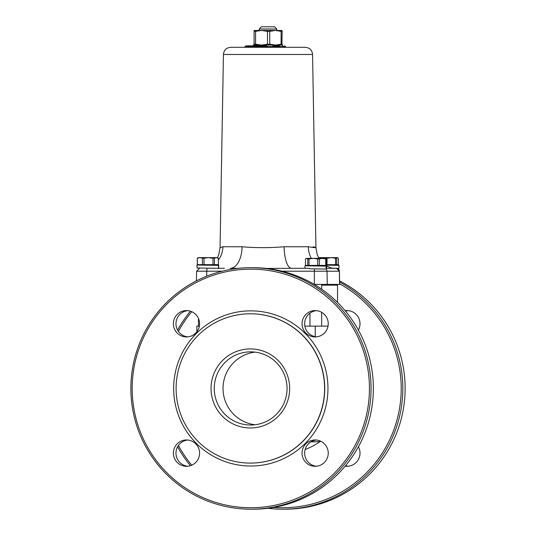 <?xml version="1.0" encoding="UTF-8"?>
<svg xmlns="http://www.w3.org/2000/svg" width="536" height="536" viewBox="0 0 536 536"><rect width="100%" height="100%" fill="white"/><g stroke="black" fill="none" stroke-linecap="round" stroke-linejoin="round"><path stroke-width="0.8" d="M314.27 284.422L336.796 284.422L337.526 285.152L321.667 285.152M333.211 284.395A1.461 1.454 -90 0 1 333.211 284.422L333.627 284.422A1.461 1.454 -90 0 0 333.62 284.395L314.223 284.395M339.569 284.422L339.569 284.395A1.461 1.454 90 0 1 339.569 284.422L336.796 284.422M328.025 326.143L304.87 326.143M199.359 326.143L196.853 326.143L196.853 331.797M332.327 268.194L334.343 268.315M336.3 268.315L326.772 268.315A21.956 18.465 90 0 1 326.645 268.315L333.787 268.315L330.987 267.906L326.645 266.057M305.808 268.315L309.373 268.315M333.727 268.315A21.956 20.67 90 0 0 333.787 268.315L326.645 268.315M214.018 268.315L224.457 268.315M313.118 246.748C318.056 247.954 316.454 247.954 308.307 246.748L284.16 246.748A21.956 7.404 -90 0 0 291.564 268.315L308.006 268.315L310.552 268.831L326.21 269.045L326.055 266.111L304.984 265.782L304.984 268.315M315.945 247.679L312.568 54.484C312.079 50.103 309.641 47.711 305.252 47.295L230.748 47.295C226.36 47.711 223.921 50.103 223.432 54.484L312.568 54.484M284.16 246.748C269.38 247.954 255.35 247.954 242.071 246.748L222.882 246.748L220.055 247.686L218.768 254.714L217.442 257.682M259.551 47.295L264.918 47.295M264.992 47.295L275.899 47.295M252.63 47.295L258.419 47.295L259.19 46.411L267.652 46.411L265.474 45.828L259.96 45.828L259.19 46.411L245.153 46.411L246.151 45.828M267.652 46.411L269.836 47.295L277.286 47.295M272.094 47.295L280.529 47.295L279.879 46.706L272.442 46.706L271.799 47.295L283.269 47.295M283.444 47.295L280.824 47.295M282.479 47.295L285.721 47.295L284.723 45.828L285.206 46.411L282.64 46.411M273.125 45.828L279.236 45.828L273.092 45.828L272.442 46.411L279.718 46.411L280.228 47.295M279.879 46.706L279.236 45.828M279.879 46.411L279.202 45.828M267.652 46.706L245.153 46.706L244.389 47.295M259.96 45.828L245.924 45.828M285.373 46.411L286.016 47.295M282.298 46.706L282.814 47.295M280.509 46.706L280.194 47.208M253.361 45.828L253.361 45.098L282.64 45.098L282.64 46.558L279.879 46.558M311.309 258.365A21.956 18.465 90 0 1 308.307 246.748M242.071 246.748A21.956 11.879 -90 0 1 230.192 268.315L238.393 268.348M266.653 268.435L291.564 268.315M222.882 246.748A21.956 20.67 -90 0 1 218.366 260.06M338.672 268.268L336.374 268.322M338.672 268.322L332.099 268.154M214.152 268.315L197.014 267.973L197.007 265.045L200.518 264.952M218.454 268.315L207.841 268.161M315.811 268.891L326.21 269.045M326.176 268.375L326.638 268.342L326.257 265.387L326.645 265.414L326.645 268.342M308.495 265.689L304.984 265.782M200.518 264.657L200.799 265.079L218.454 265.387L218.547 268.315M207.841 265.233L197.007 265.045M218.668 267.611L218.668 264.684L218.628 267.598M215.104 265.313L215.09 264.663L218.567 264.663M326.257 265.387L305.46 265.387L305.46 258.948L306.297 258.365L307.771 258.948L307.771 265.387M322.853 266.05L322.826 265.387M308.495 265.387L308.569 265.796L315.811 265.963M326.163 265.153L328.159 265.186L326.163 265.166M335.482 265.273L335.482 264.657L338.631 264.663L338.598 265.333M338.993 268.295L338.993 265.367L328.159 265.186M210.695 257.635L210.983 258.218M217.469 257.635L216.383 257.635L218.36 258.218L218.36 264.657L197.315 264.657L197.315 258.218L197.315 264.657M336.655 264.657L336.655 258.218L337.506 257.635L338.35 258.218L338.35 264.657L326.163 264.657M337.506 257.635L331.281 257.635L335.529 258.218L335.529 264.657M327.034 264.657L327.034 258.218L331.281 257.635L321.935 257.635L325.339 258.372M318.531 258.218L321.935 257.635L318.558 257.682M327.034 258.218L325.339 258.218M336.655 258.218L335.529 258.218M218.36 264.657L218.366 258.218L217.355 257.635M214.407 264.657L214.407 258.218L216.383 257.635L208.491 257.635L212.98 258.218L212.98 264.657M204.002 264.657L204.002 258.218L208.491 257.635L199.941 257.635L202.454 258.218L202.454 264.657M197.436 258.218L199.941 257.635L198.327 257.635L197.315 258.218L197.436 264.657M204.002 258.218L202.454 258.218M214.407 258.218L212.98 258.218M319.335 265.387L319.335 258.948L322.525 258.365L325.714 258.948L325.714 265.387M308.984 265.387L308.984 258.948L313.332 258.365L317.674 258.948L317.674 265.387M305.46 258.948L306.297 258.365M326.163 265.387L326.163 258.948L325.325 258.365L306.619 258.365M308.984 258.948L307.771 258.948M326.163 258.948L325.714 258.948M319.335 258.948L317.674 258.948M187.781 440.023A13.172 13.099 -90 0 0 187.781 466.24M316.448 440.023A13.172 13.099 -90 0 0 316.448 466.24M187.781 310.646A13.172 13.099 -90 0 0 187.781 336.863M316.448 310.646A13.172 13.099 -90 0 0 316.448 336.863M199.58 453.128A13.172 13.099 90 0 1 186.474 466.307A13.172 13.099 90 0 1 173.376 453.128A13.172 13.099 90 0 1 186.474 439.956A13.172 13.099 90 0 1 199.58 453.128M328.246 453.128A13.172 13.099 90 0 1 315.141 466.307A13.172 13.099 90 0 1 302.043 453.128A13.172 13.099 90 0 1 315.141 439.956A13.172 13.099 90 0 1 328.246 453.128M199.58 323.751A13.172 13.099 90 0 1 186.474 336.923A13.172 13.099 90 0 1 173.376 323.751A13.172 13.099 90 0 1 186.474 310.579A13.172 13.099 90 0 1 199.58 323.751M328.246 323.751A13.172 13.099 90 0 1 315.141 336.923A13.172 13.099 90 0 1 302.043 323.751A13.172 13.099 90 0 1 315.141 310.579A13.172 13.099 90 0 1 328.246 323.751M369.445 388.439A119.294 118.637 90 0 1 191.493 491.753A119.294 118.637 90 0 1 191.493 285.132A119.294 118.637 90 0 1 369.445 388.439M371.059 388.439A120.761 120.091 -90 0 0 250.962 267.685A120.761 120.091 -90 0 0 130.871 388.439A120.761 120.091 -90 0 0 250.962 509.2A120.761 120.091 -90 0 0 371.059 388.439M250.962 267.685L253.267 267.685A120.761 120.091 90 0 1 373.358 388.439A120.761 120.091 90 0 1 253.267 509.2L250.962 509.2M324.588 388.439A74.651 74.243 -90 0 0 250.352 313.788A74.651 74.243 -90 0 0 176.11 388.439A74.651 74.243 -90 0 0 250.352 463.091A74.651 74.243 -90 0 0 324.588 388.439M289.654 388.439A39.523 39.302 -90 0 0 230.694 354.216A39.523 39.302 -90 0 0 230.694 422.67A39.523 39.302 -90 0 0 289.654 388.439M287.048 388.439A36.595 36.394 90 0 1 250.654 425.035A36.595 36.394 90 0 1 214.266 388.439A36.595 36.394 90 0 1 250.654 351.851A36.595 36.394 90 0 1 287.048 388.439M255.029 424.767A36.595 36.394 90 0 1 255.029 352.112M358.403 446.803A13.172 13.099 90 0 1 345.157 466.186M345.157 310.699A13.172 13.099 90 0 1 358.403 330.082M339.636 283.846A119.294 118.637 90 0 1 401.216 388.439A119.294 118.637 90 0 1 273.849 507.411M191.754 465.188A119.294 118.637 90 0 1 178.401 445.51M178.401 331.375A119.294 118.637 90 0 1 191.754 311.697M345.573 465.69A13.172 13.099 -90 0 0 348.219 466.24M348.219 310.646A13.172 13.099 -90 0 0 345.573 311.195M339.583 280.857A120.761 120.091 90 0 1 405.129 388.439A120.761 120.091 90 0 1 285.038 509.2L282.733 509.2A120.761 120.091 -90 0 0 402.831 388.439A120.761 120.091 -90 0 0 339.603 282.083M190.427 311.195A120.761 120.091 -90 0 0 177.597 330.082M177.597 446.803A120.761 120.091 -90 0 0 190.427 465.69M268 508.289A120.761 120.091 -90 0 0 282.733 509.2M320.789 441.242L317.694 441.731L320.91 441.302M254.104 45.098L254.104 30.458L254.084 45.091M254.098 30.458L281.916 30.465L282.164 31.349L281.105 31.349L281.105 44.207L275.424 45.098L269.749 44.207L269.749 31.349L275.424 30.458L281.105 31.349M255.585 31.349L261.528 30.458L267.477 31.349L267.477 44.207L261.528 45.098L255.585 44.207L255.585 31.349L254.372 31.349M259.216 30.458L259.216 28.998L276.784 28.998L276.784 30.458M276.784 28.998L274.586 26.8L261.414 26.8L259.216 28.998M267.477 31.349L269.749 31.349M281.903 45.098L282.164 31.349M254.372 44.207L255.585 44.207M267.477 44.207L269.749 44.207M281.105 44.207L282.164 44.207M310.994 441.845L317.694 441.731L311.188 441.731M315.255 326.143L315.255 336.682M314.491 268.878L314.351 271.196L339.415 271.196L339.643 284.395M326.042 269.045A2.928 2.908 90 0 1 327.034 271.196L327.262 284.395A1.461 1.454 -90 0 1 327.262 284.422M314.324 284.422L314.351 271.196L282.016 271.196M336.434 268.315A2.928 2.908 90 0 1 339.342 271.196L339.569 284.395L333.62 284.395M206.729 276.174L206.735 271.196L222.212 271.196M285.373 46.706L282.653 46.706M272.442 46.558L267.652 46.558M199.513 268.315L196.585 271.196L206.735 271.196L207.07 268.315M327.925 326.632L327.925 326.143M327.958 388.439A77.579 77.151 -90 0 0 212.236 321.258A77.579 77.151 -90 0 0 212.236 455.627A77.579 77.151 -90 0 0 327.958 388.439M250.352 313.788L250.5 313.788A74.651 74.243 90 0 1 324.742 388.439A74.651 74.243 90 0 1 250.5 463.091L250.352 463.091M305.158 449.49A65.137 64.776 -90 0 0 320.193 441.47M198.474 318.451L198.474 326.143M337.526 285.152L337.526 302.398M223.432 54.484L220.055 247.679M282.64 46.558L283.37 47.295M318.947 258.365L317.232 254.714L315.945 247.686M339.415 271.196L336.487 268.315M196.585 271.196L196.417 280.857M309.955 313.165L309.955 326.143M321.667 284.422L321.667 289.185M321.667 312.327L321.667 326.143M317.774 441.731L310.987 441.852"/></g></svg>

